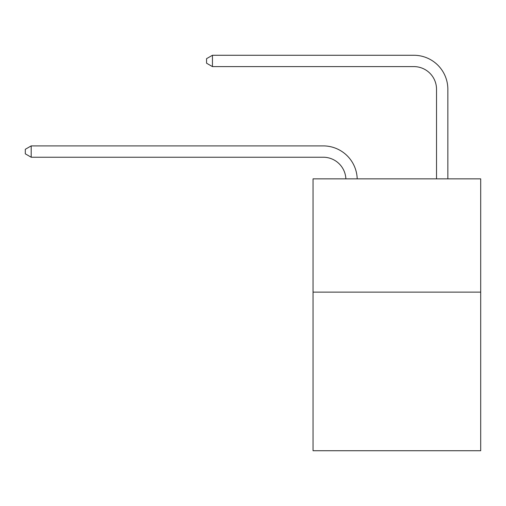 <?xml version="1.0" encoding="UTF-8"?>
<svg xmlns="http://www.w3.org/2000/svg" width="506" height="506" viewBox="0 0 506 506"><rect width="100%" height="100%" fill="white"/><g stroke="black" fill="none" stroke-linecap="round" stroke-linejoin="round"><path stroke-width="0.76" d="M480.7 292.126L480.7 450.726L313.043 450.726L313.043 178.846L480.7 178.846L480.7 292.126L313.043 292.126M345.87 178.846A22.656 22.656 0 0 0 323.233 157.233A22.656 22.656 0 0 1 345.87 178.846A22.656 22.656 0 0 0 323.233 157.233A22.656 22.656 0 0 1 345.87 178.846A22.656 22.656 0 0 0 323.233 157.233A22.656 22.656 0 0 1 345.87 178.846A22.656 22.656 0 0 0 323.233 157.233A22.656 22.656 0 0 1 345.87 178.846A22.656 22.656 0 0 0 323.233 157.233A22.656 22.656 0 0 1 345.87 178.846A22.656 22.656 0 0 0 323.233 157.233A22.656 22.656 0 0 1 345.87 178.846A22.656 22.656 0 0 0 323.233 157.233A22.656 22.656 0 0 1 345.87 178.846A22.656 22.656 0 0 0 323.233 157.233A22.656 22.656 0 0 1 345.87 178.846A22.656 22.656 0 0 0 323.233 157.233A22.656 22.656 0 0 1 345.87 178.846A22.656 22.656 0 0 0 323.233 157.233A22.656 22.656 0 0 1 345.87 178.846A22.656 22.656 0 0 0 323.233 157.233A22.656 22.656 0 0 1 345.87 178.846A22.656 22.656 0 0 0 323.233 157.233A22.656 22.656 0 0 1 345.87 178.846A22.656 22.656 0 0 0 323.233 157.233A22.656 22.656 0 0 1 345.87 178.846A22.656 22.656 0 0 0 323.233 157.233A22.656 22.656 0 0 1 345.87 178.846A22.656 22.656 0 0 0 323.233 157.233A22.656 22.656 0 0 1 345.87 178.846A22.656 22.656 0 0 0 323.233 157.233A22.656 22.656 0 0 1 345.87 178.846A22.656 22.656 0 0 0 323.233 157.233A22.656 22.656 0 0 1 345.87 178.846A22.656 22.656 0 0 0 323.233 157.233A22.656 22.656 0 0 1 345.87 178.846A22.656 22.656 0 0 0 323.233 157.233A22.656 22.656 0 0 1 345.87 178.846A22.656 22.656 0 0 0 323.233 157.233A22.656 22.656 0 0 1 345.87 178.846A22.656 22.656 0 0 0 323.233 157.233L31.189 157.233L25.3 153.83L25.3 149.302L31.189 145.899L323.233 145.899A33.984 33.984 0 0 1 357.204 178.846M436.52 178.846L436.52 89.258A22.656 22.656 0 0 0 413.864 66.602L212.444 66.602L206.556 63.206L206.556 58.671L212.444 55.274L413.864 55.274A33.984 33.984 0 0 1 447.848 89.258L447.848 178.846M31.189 145.899L323.233 145.899L31.189 145.899L323.233 145.899L31.189 145.899L323.233 145.899L31.189 145.899L323.233 145.899L31.189 145.899L323.233 145.899L31.189 145.899L323.233 145.899L31.189 145.899L323.233 145.899L31.189 145.899L323.233 145.899L31.189 145.899L323.233 145.899L31.189 145.899L323.233 145.899L31.189 145.899L323.233 145.899L31.189 145.899L323.233 145.899L31.189 145.899L323.233 145.899L31.189 145.899L323.233 145.899L31.189 145.899L323.233 145.899L31.189 145.899L323.233 145.899L31.189 145.899L323.233 145.899L31.189 145.899L323.233 145.899L31.189 145.899L323.233 145.899L31.189 145.899L323.233 145.899L31.189 145.899L31.189 157.233M436.52 89.258A22.656 22.656 0 0 0 413.864 66.602A22.656 22.656 0 0 1 436.52 89.258A22.656 22.656 0 0 0 413.864 66.602A22.656 22.656 0 0 1 436.52 89.258A22.656 22.656 0 0 0 413.864 66.602A22.656 22.656 0 0 1 436.52 89.258A22.656 22.656 0 0 0 413.864 66.602A22.656 22.656 0 0 1 436.52 89.258A22.656 22.656 0 0 0 413.864 66.602A22.656 22.656 0 0 1 436.52 89.258A22.656 22.656 0 0 0 413.864 66.602A22.656 22.656 0 0 1 436.52 89.258A22.656 22.656 0 0 0 413.864 66.602A22.656 22.656 0 0 1 436.52 89.258A22.656 22.656 0 0 0 413.864 66.602A22.656 22.656 0 0 1 436.52 89.258A22.656 22.656 0 0 0 413.864 66.602A22.656 22.656 0 0 1 436.52 89.258A22.656 22.656 0 0 0 413.864 66.602A22.656 22.656 0 0 1 436.52 89.258A22.656 22.656 0 0 0 413.864 66.602A22.656 22.656 0 0 1 436.52 89.258A22.656 22.656 0 0 0 413.864 66.602A22.656 22.656 0 0 1 436.52 89.258A22.656 22.656 0 0 0 413.864 66.602A22.656 22.656 0 0 1 436.52 89.258A22.656 22.656 0 0 0 413.864 66.602A22.656 22.656 0 0 1 436.52 89.258A22.656 22.656 0 0 0 413.864 66.602A22.656 22.656 0 0 1 436.52 89.258A22.656 22.656 0 0 0 413.864 66.602A22.656 22.656 0 0 1 436.52 89.258A22.656 22.656 0 0 0 413.864 66.602A22.656 22.656 0 0 1 436.52 89.258A22.656 22.656 0 0 0 413.864 66.602A22.656 22.656 0 0 1 436.52 89.258A22.656 22.656 0 0 0 413.864 66.602A22.656 22.656 0 0 1 436.52 89.258A22.656 22.656 0 0 0 413.864 66.602A22.656 22.656 0 0 1 436.52 89.258M212.444 55.274L413.864 55.274L212.444 55.274L413.864 55.274L212.444 55.274L413.864 55.274L212.444 55.274L413.864 55.274L212.444 55.274L413.864 55.274L212.444 55.274L413.864 55.274L212.444 55.274L413.864 55.274L212.444 55.274L413.864 55.274L212.444 55.274L413.864 55.274L212.444 55.274L413.864 55.274L212.444 55.274L413.864 55.274L212.444 55.274L413.864 55.274L212.444 55.274L413.864 55.274L212.444 55.274L413.864 55.274L212.444 55.274L413.864 55.274L212.444 55.274L413.864 55.274L212.444 55.274L413.864 55.274L212.444 55.274L413.864 55.274L212.444 55.274L413.864 55.274L212.444 55.274L413.864 55.274L212.444 55.274L212.444 66.602"/></g></svg>
